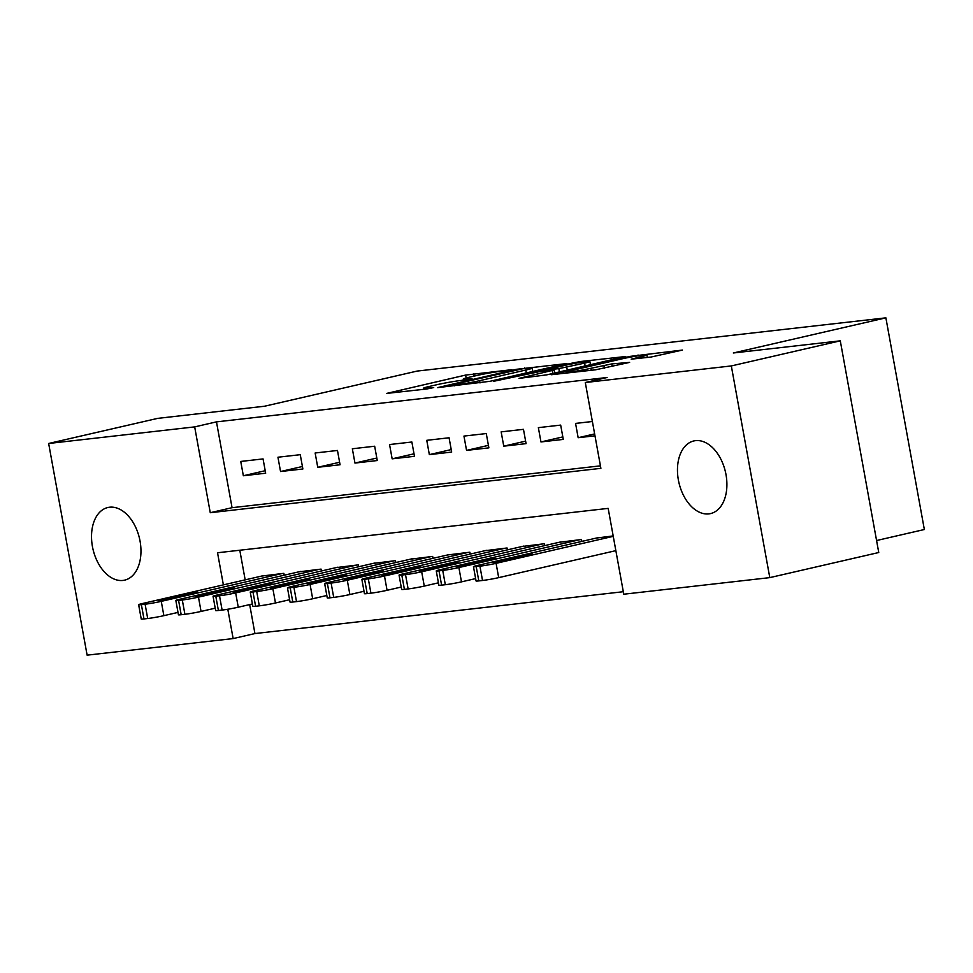 <?xml version="1.0" encoding="UTF-8"?>
<svg xmlns="http://www.w3.org/2000/svg" width="973" height="973" viewBox="0 0 973 973"><rect width="100%" height="100%" fill="white"/><g stroke="black" fill="none" stroke-linecap="round" stroke-linejoin="round"><path stroke-width="1.46" d="M511.907 369.667L465.617 375.079L386.634 393.42L426.782 388.981L433.715 387.57L427.743 388.166A18.292 1.022 -10.3 0 1 423.437 388.288A18.292 1.022 -10.3 0 1 429.75 386.342L436.172 384.87A18.292 1.022 -10.3 0 1 461.543 380.382L472.124 378.838L467.539 379.008A18.292 1.022 -10.3 0 1 463.233 379.117A18.292 1.022 -10.3 0 1 469.545 377.171L475.955 375.7A18.292 1.022 -10.3 0 1 501.338 371.212L511.907 369.667M708.843 513.89A37.278 23.875 77 0 1 678.631 481.307A37.278 23.875 77 0 1 693.822 440.951A37.278 23.875 77 0 1 695.525 440.647A37.278 23.875 77 0 1 725.736 473.231A37.278 23.875 77 0 1 710.558 513.586A37.278 23.875 77 0 1 708.843 513.89M122.902 580.443A37.278 23.875 77 0 1 92.69 547.86A37.278 23.875 77 0 1 107.881 507.505A37.278 23.875 77 0 1 109.596 507.213A37.278 23.875 77 0 1 139.796 539.796A37.278 23.875 77 0 1 124.617 580.151A37.278 23.875 77 0 1 122.902 580.443M650.986 357.042L682.487 350.061L630.127 356.386L551.144 374.739L595.573 369.801L629.604 362.394L611.786 363.914L590.915 368.293A15.288 0.851 -10.3 0 1 574.921 371.321A15.288 0.851 -10.3 0 1 566.104 372.136A15.288 0.851 -10.3 0 1 571.382 370.518L622.075 358.842A15.288 0.851 -10.3 0 1 638.081 355.814A15.288 0.851 -10.3 0 1 646.899 354.999A15.288 0.851 -10.3 0 1 641.621 356.617L631.197 359.171L650.986 357.042M249.672 604.586L254.938 633.557L233.143 638.58L87.12 655.157L48.65 443.481L157.614 418.378L264.571 406.228L417.125 371.078L885.88 317.843L733.326 352.98L840.283 340.83L731.319 365.933L769.789 577.621L623.766 594.211L608.174 508.38L217.538 552.761L223.376 584.882M48.65 443.481L194.673 426.892L210.265 512.71L600.888 468.341L585.296 382.523L731.319 365.933M585.296 382.523L607.091 377.5L216.468 421.868L194.673 426.892M566.955 363.561L516.554 369.29L437.57 387.631L489.942 381.307L566.955 363.561M581.27 361.433L625.712 356.507L546.729 374.86L519.01 378.388L554.184 369.971L540.599 371.406L493.664 381.294L573.34 362.844L581.27 361.433L581.416 362.26M263.063 458.915L240.745 461.445L243.347 475.748L265.665 473.219L263.063 458.915M300.268 454.683L277.95 457.225L280.54 471.528L302.871 468.986L300.268 454.683M337.473 450.463L315.143 452.992L317.745 467.295L340.064 464.766L337.473 450.463M374.666 446.23L352.348 448.772L354.95 463.075L377.269 460.533L374.666 446.23M411.871 442.01L389.553 444.539L392.155 458.842L414.474 456.313L411.871 442.01M449.076 437.777L426.758 440.319L429.348 454.622L451.679 452.08L449.076 437.777M486.281 433.557L463.951 436.086L466.554 450.39L488.872 447.86L486.281 433.557M523.474 429.336L501.156 431.866L503.759 446.169L526.077 443.639L523.474 429.336M560.679 425.104L538.361 427.646L540.964 441.949L563.282 439.407L560.679 425.104M216.468 421.868L232.061 507.687L600.438 465.848M592.375 421.504L575.566 423.413L578.157 437.716L594.977 435.807M254.938 633.557L623.316 591.718M239.796 550.231L245.172 579.859M261.579 576.077L283.861 573.34L284.201 575.213M298.772 571.856L321.066 569.108L321.406 570.993M335.977 567.624L358.259 564.887L358.599 566.76M373.182 563.403L395.464 560.655L395.804 562.54M410.387 559.183L432.669 556.434L433.009 558.307M447.592 554.951L469.874 552.202L470.214 554.087M484.785 550.73L507.067 547.981L507.407 549.854M521.99 546.498L544.272 543.761L544.612 545.634M559.195 542.277L581.477 539.529L581.818 541.402M596.4 538.045L613.172 535.928M876.576 540.526L924.35 529.519L885.88 317.843M840.283 340.83L878.753 552.518L769.789 577.621M227.804 609.244L233.143 638.58M232.061 507.687L210.265 512.71M243.347 475.748L265.203 470.713M280.54 471.528L302.408 466.493M317.745 467.295L339.613 462.26M354.95 463.075L376.819 458.04M392.155 458.842L414.012 453.807M429.348 454.622L451.217 449.587M466.554 450.39L488.422 445.354M503.759 446.169L525.627 441.134M540.964 441.949L562.832 436.901M578.157 437.716L594.637 433.922M522.513 368.816L449.368 385.369L454.221 385.162A18.292 1.022 -10.3 0 0 479.592 380.686L525.809 370.032A18.292 1.022 -10.3 0 0 532.122 368.098A18.292 1.022 -10.3 0 0 527.804 368.208L522.513 368.816M584.615 363.124A15.288 0.851 -10.3 0 0 589.893 361.494A15.288 0.851 -10.3 0 0 581.088 362.309A15.288 0.851 -10.3 0 0 565.082 365.337L545.245 370.056L558.83 368.633L584.615 363.124L585.138 366.006M282 573.547L161.263 601.363A11.652 0.645 -10.3 0 1 145.099 604.209L141.377 604.634A11.652 0.645 -10.3 0 1 138.64 604.707A11.652 0.645 -10.3 0 1 142.654 603.479L263.391 575.663M178.01 612.406L163.865 615.666A11.652 0.645 169.7 0 1 147.701 618.512L143.98 618.937A11.652 0.645 169.7 0 1 141.243 619.01L138.64 604.707M173.608 598.127L197.738 592.314L182.62 594.661L161.7 599.477L158.49 600.475L173.608 598.127M319.205 569.327L198.468 597.13A11.652 0.645 -10.3 0 1 182.304 599.988L178.582 600.414A11.652 0.645 -10.3 0 1 175.845 600.487A11.652 0.645 -10.3 0 1 179.859 599.246L300.596 571.431M215.215 608.174L201.058 611.433A11.652 0.645 169.7 0 1 184.906 614.291L181.185 614.717A11.652 0.645 169.7 0 1 178.436 614.79L175.845 600.487M210.813 593.895L234.943 588.093L219.825 590.429L198.906 595.257L195.682 596.242L210.813 593.895M356.398 565.094L235.661 592.91A11.652 0.645 -10.3 0 1 219.509 595.768L215.787 596.181A11.652 0.645 -10.3 0 1 213.051 596.254A11.652 0.645 -10.3 0 1 217.064 595.026L337.801 567.21M252.408 603.953L238.263 607.213A11.652 0.645 169.7 0 1 222.112 610.071L218.39 610.485A11.652 0.645 169.7 0 1 215.641 610.558L213.051 596.254M248.006 589.674L272.148 583.861L257.03 586.208L236.098 591.025L232.888 592.022L248.006 589.674M393.603 560.874L272.866 588.689A11.652 0.645 -10.3 0 1 256.714 591.535L252.992 591.961A11.652 0.645 -10.3 0 1 250.243 592.034A11.652 0.645 -10.3 0 1 254.269 590.793L375.006 562.978M289.613 599.733L275.468 602.992A11.652 0.645 169.7 0 1 259.305 605.838L255.595 606.264A11.652 0.645 169.7 0 1 252.846 606.337L250.243 592.034M285.211 585.454L309.353 579.64L294.223 581.988L273.304 586.804L270.093 587.789L285.211 585.454M430.808 556.641L310.071 584.457A11.652 0.645 -10.3 0 1 293.907 587.315L290.197 587.728A11.652 0.645 -10.3 0 1 287.449 587.814A11.652 0.645 -10.3 0 1 291.474 586.573L412.211 558.757M326.819 595.5L312.674 598.76A11.652 0.645 169.7 0 1 296.51 601.618L292.788 602.032A11.652 0.645 169.7 0 1 290.051 602.117L287.449 587.814M322.416 581.222L346.546 575.408L331.428 577.755L310.509 582.572L307.298 583.569L322.416 581.222M468.013 552.421L347.276 580.236A11.652 0.645 -10.3 0 1 331.112 583.082L327.39 583.508A11.652 0.645 -10.3 0 1 324.654 583.581A11.652 0.645 -10.3 0 1 328.667 582.341L449.404 554.537M364.024 591.28L349.866 594.539A11.652 0.645 169.7 0 1 333.715 597.386L329.993 597.811A11.652 0.645 169.7 0 1 327.256 597.884L324.654 583.581M359.621 577.001L383.751 571.187L368.633 573.535L347.714 578.351L344.491 579.336L359.621 577.001M505.206 548.188L384.481 576.004A11.652 0.645 -10.3 0 1 368.317 578.862L364.595 579.288A11.652 0.645 -10.3 0 1 361.859 579.361A11.652 0.645 -10.3 0 1 365.872 578.12L486.609 550.304M401.217 587.047L387.072 590.307A11.652 0.645 169.7 0 1 370.92 593.165L367.198 593.591A11.652 0.645 169.7 0 1 364.449 593.664L361.859 579.361M396.814 572.769L420.956 566.967L405.838 569.302L384.919 574.119L381.696 575.116L396.814 572.769M542.411 543.968L421.674 571.783A11.652 0.645 -10.3 0 1 405.522 574.629L401.8 575.055A11.652 0.645 -10.3 0 1 399.052 575.128A11.652 0.645 -10.3 0 1 403.077 573.888L523.815 546.084M438.422 582.827L424.277 586.087A11.652 0.645 169.7 0 1 408.125 588.933L404.403 589.358A11.652 0.645 169.7 0 1 401.654 589.431L399.052 575.128M434.019 568.548L458.161 562.735L443.043 565.082L422.112 569.898L418.901 570.883L434.019 568.548M579.616 539.735L458.879 567.551A11.652 0.645 -10.3 0 1 442.727 570.409L439.005 570.835A11.652 0.645 -10.3 0 1 436.257 570.908A11.652 0.645 -10.3 0 1 440.283 569.667L561.02 541.852M475.627 578.594L461.482 581.854A11.652 0.645 169.7 0 1 445.318 584.712L441.596 585.138A11.652 0.645 169.7 0 1 438.859 585.211L436.257 570.908M471.224 564.316L495.366 558.514L480.236 560.849L459.317 565.678L456.106 566.663L471.224 564.316M613.245 536.342L496.084 563.331A11.652 0.645 -10.3 0 1 479.92 566.177L476.198 566.602A11.652 0.645 -10.3 0 1 473.462 566.675A11.652 0.645 -10.3 0 1 477.475 565.447L598.213 537.631M615.848 550.645L498.687 577.634A11.652 0.645 169.7 0 1 482.523 580.48L478.801 580.905A11.652 0.645 169.7 0 1 476.065 580.978L473.462 566.675M508.429 560.095L532.559 554.282L517.441 556.629L496.522 561.445L493.299 562.43L508.429 560.095M467.66 379.665L467.539 379.008M427.865 388.835L427.743 388.166M466.152 378.011L465.617 375.079M473.997 376.15L473.547 373.681M524.617 368.572L524.483 367.891M449.052 386.451L448.93 385.758M454.342 385.843L454.221 385.162M480.005 382.936L479.592 380.686M526.332 372.927L525.809 370.032M552.737 373.474L552.214 370.579M573.486 363.61L573.34 362.844M546.717 370.713L546.595 370.02M559.426 371.929L558.83 368.633M567.283 370.117L566.76 367.235M641.876 358.076L641.621 356.617M591.28 370.287L590.915 368.293M604.379 368.208L603.856 365.313M612.236 366.395L611.786 363.914M630.261 357.152L630.127 356.386M638.203 355.79L638.057 354.987M161.263 601.363L163.865 615.666M141.377 604.634L143.98 618.937M145.099 604.209L147.701 618.512M161.846 600.268L161.7 599.477M182.863 595.999L182.62 594.661M198.468 597.13L201.058 611.433M178.582 600.414L181.185 614.717M182.304 599.988L184.906 614.291M199.039 596.035L198.906 595.257M220.068 591.766L219.825 590.429M235.661 592.91L238.263 607.213M215.787 596.181L218.39 610.485M219.509 595.768L222.112 610.071M236.244 591.815L236.098 591.025M257.273 587.546L257.03 586.208M272.866 588.689L275.468 602.992M252.992 591.961L255.595 606.264M256.714 591.535L259.305 605.838M273.449 587.583L273.304 586.804M294.466 583.314L294.223 581.988M310.071 584.457L312.674 598.76M290.197 587.728L292.788 602.032M293.907 587.315L296.51 601.618M310.655 583.362L310.509 582.572M331.671 579.093L331.428 577.755M347.276 580.236L349.866 594.539M327.39 583.508L329.993 597.811M331.112 583.082L333.715 597.386M347.86 579.13L347.714 578.351M368.876 574.861L368.633 573.535M384.481 576.004L387.072 590.307M364.595 579.288L367.198 593.591M368.317 578.862L370.92 593.165M385.053 574.909L384.919 574.119M406.082 570.64L405.838 569.302M421.674 571.783L424.277 586.087M401.8 575.055L404.403 589.358M405.522 574.629L408.125 588.933M422.258 570.689L422.112 569.898M443.274 566.408L443.043 565.082M458.879 567.551L461.482 581.854M439.005 570.835L441.596 585.138M442.727 570.409L445.318 584.712M459.463 566.456L459.317 565.678M480.48 562.187L480.236 560.849M496.084 563.331L498.687 577.634M476.198 566.602L478.801 580.905M479.92 566.177L482.523 580.48M496.668 562.236L496.522 561.445M517.685 557.967L517.441 556.629M463.416 380.175L463.233 379.117M423.632 389.334L423.437 388.288M448.127 386.549L447.981 385.795M532.73 371.443L532.122 368.098M554.732 373.012L554.184 369.971M590.489 364.778L589.893 361.494M545.391 370.859L545.245 370.056M647.337 357.456L646.899 354.999M566.286 373.133L566.104 372.136"/></g></svg>
